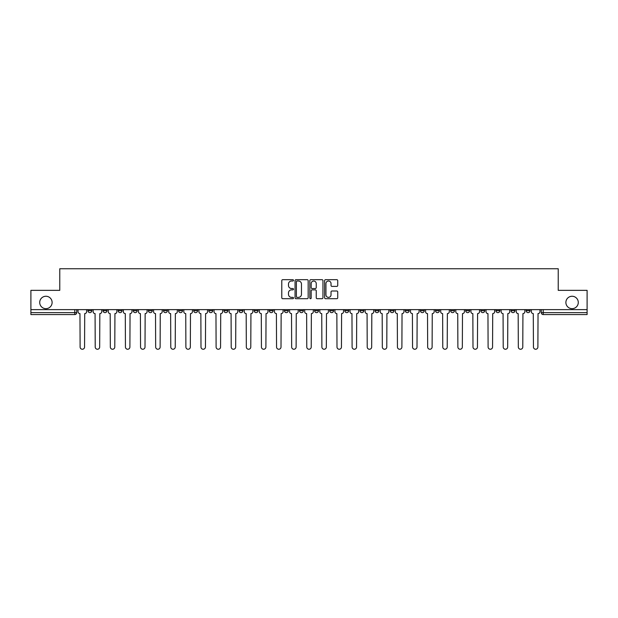 <?xml version="1.0" encoding="UTF-8"?>
<svg xmlns="http://www.w3.org/2000/svg" width="618" height="618" viewBox="0 0 618 618"><rect width="100%" height="100%" fill="white"/><g stroke="black" fill="none" stroke-linecap="round" stroke-linejoin="round"><path stroke-width="0.93" d="M293.504 280.348A0.664 0.664 0 0 0 292.839 279.684L282.735 279.684A0.95 0.95 0 0 0 281.785 280.634L281.785 297.745A0.95 0.95 0 0 0 282.735 298.703L292.839 298.703A0.664 0.664 0 0 0 293.504 298.031A0.664 0.664 0 0 0 292.839 297.366L291.526 297.366A3.044 3.044 0 0 1 288.49 294.322L288.49 292.901A3.044 3.044 0 0 1 291.526 289.857L292.839 289.857A0.664 0.664 0 0 0 293.504 289.193A0.664 0.664 0 0 0 292.839 288.529L291.526 288.529A3.044 3.044 0 0 1 288.49 285.485L288.49 284.056A3.044 3.044 0 0 1 291.526 281.012L292.839 281.012A0.664 0.664 0 0 0 293.504 280.348M565.887 302.465A6.203 6.203 0 0 0 572.083 308.66A6.203 6.203 0 0 0 578.286 302.465A6.203 6.203 0 0 0 572.083 296.261A6.203 6.203 0 0 0 565.887 302.465M39.714 302.465A6.203 6.203 0 0 0 45.917 308.66A6.203 6.203 0 0 0 52.113 302.465A6.203 6.203 0 0 0 45.917 296.261A6.203 6.203 0 0 0 39.714 302.465M495.953 309.633L495.953 310.692L499.823 310.692A1.939 1.939 0 0 1 497.884 312.631A1.939 1.939 0 0 1 495.953 310.692L495.953 309.633M480.843 309.633L480.843 310.692L484.713 310.692A1.939 1.939 0 0 1 482.774 312.631A1.939 1.939 0 0 1 480.843 310.692L480.843 309.633M390.174 309.633L390.174 310.692L394.045 310.692A1.939 1.939 0 0 1 392.113 312.631A1.939 1.939 0 0 1 390.174 310.692L390.174 309.633M375.064 309.633L375.064 310.692L378.934 310.692A1.939 1.939 0 0 1 377.003 312.631A1.939 1.939 0 0 1 375.064 310.692L375.064 309.633M359.954 309.633L359.954 310.692L363.824 310.692A1.939 1.939 0 0 1 361.885 312.631A1.939 1.939 0 0 1 359.954 310.692L359.954 309.633M329.726 309.633L329.726 310.692L333.604 310.692A1.939 1.939 0 0 1 331.665 312.631A1.939 1.939 0 0 1 329.726 310.692L329.726 309.633M299.506 310.692L299.506 309.633L299.506 310.692A1.939 1.939 0 0 0 301.445 312.631A1.939 1.939 0 0 1 299.506 310.692L303.384 310.692A1.939 1.939 0 0 1 301.445 312.631A1.939 1.939 0 0 0 303.384 310.692L303.384 309.633L303.384 310.692M284.396 310.692L284.396 309.633L284.396 310.692A1.939 1.939 0 0 0 286.335 312.631A1.939 1.939 0 0 1 284.396 310.692L288.274 310.692A1.939 1.939 0 0 1 286.335 312.631M269.286 310.692L269.286 309.633L269.286 310.692A1.939 1.939 0 0 0 271.225 312.631A1.939 1.939 0 0 1 269.286 310.692L273.164 310.692A1.939 1.939 0 0 1 271.225 312.631A1.939 1.939 0 0 0 273.164 310.692L273.164 309.633L273.164 310.692M254.176 309.633L254.176 310.692L258.046 310.692A1.939 1.939 0 0 1 256.115 312.631A1.939 1.939 0 0 1 254.176 310.692L254.176 309.633M239.066 309.633L239.066 310.692L242.936 310.692A1.939 1.939 0 0 1 240.997 312.631A1.939 1.939 0 0 1 239.066 310.692L239.066 309.633M223.955 309.633L223.955 310.692L227.826 310.692A1.939 1.939 0 0 1 225.887 312.631A1.939 1.939 0 0 1 223.955 310.692L223.955 309.633M208.838 310.692L208.838 309.633L208.838 310.692A1.939 1.939 0 0 0 210.777 312.631A1.939 1.939 0 0 1 208.838 310.692L212.716 310.692A1.939 1.939 0 0 1 210.777 312.631M178.617 310.692L178.617 309.633L178.617 310.692A1.939 1.939 0 0 0 180.556 312.631A1.939 1.939 0 0 1 178.617 310.692L182.495 310.692A1.939 1.939 0 0 1 180.556 312.631A1.939 1.939 0 0 0 182.495 310.692L182.495 309.633L182.495 310.692M163.507 310.692L163.507 309.633L163.507 310.692A1.939 1.939 0 0 0 165.446 312.631A1.939 1.939 0 0 1 163.507 310.692L167.385 310.692A1.939 1.939 0 0 1 165.446 312.631A1.939 1.939 0 0 0 167.385 310.692L167.385 309.633L167.385 310.692M148.397 310.692L148.397 309.633L148.397 310.692A1.939 1.939 0 0 0 150.336 312.631A1.939 1.939 0 0 1 148.397 310.692L152.275 310.692A1.939 1.939 0 0 1 150.336 312.631A1.939 1.939 0 0 0 152.275 310.692L152.275 309.633L152.275 310.692M133.287 310.692L133.287 309.633L133.287 310.692A1.939 1.939 0 0 0 135.226 312.631A1.939 1.939 0 0 1 133.287 310.692L137.157 310.692A1.939 1.939 0 0 1 135.226 312.631M118.177 310.692L118.177 309.633L118.177 310.692A1.939 1.939 0 0 0 120.116 312.631A1.939 1.939 0 0 1 118.177 310.692L122.047 310.692A1.939 1.939 0 0 1 120.116 312.631A1.939 1.939 0 0 0 122.047 310.692L122.047 309.633L122.047 310.692M103.067 310.692L103.067 309.633L103.067 310.692A1.939 1.939 0 0 0 104.998 312.631A1.939 1.939 0 0 1 103.067 310.692L106.937 310.692A1.939 1.939 0 0 1 104.998 312.631A1.939 1.939 0 0 0 106.937 310.692L106.937 309.633L106.937 310.692M336.787 286.389A0.95 0.95 0 0 0 337.737 285.439L337.737 280.634A0.95 0.95 0 0 0 336.787 279.684L325.57 279.684A0.95 0.95 0 0 0 324.62 280.634L324.62 297.745A0.95 0.95 0 0 0 325.57 298.703L336.787 298.703A0.95 0.95 0 0 0 337.737 297.745L337.737 291.951A0.95 0.95 0 0 0 336.787 291.001L331.982 291.001A0.95 0.95 0 0 0 331.032 291.951L331.032 294.825A2.542 2.542 0 0 1 328.49 297.366A2.542 2.542 0 0 1 325.949 294.825L325.949 283.554A2.542 2.542 0 0 1 328.49 281.012A2.542 2.542 0 0 1 331.032 283.554L331.032 285.439A0.95 0.95 0 0 0 331.982 286.389L336.787 286.389M30.9 309.633L30.9 290.352L59.768 290.352L59.768 268.753L558.232 268.753L558.232 290.352L587.1 290.352L587.1 309.633L30.9 309.633L30.9 312.631L76.717 312.631L76.717 309.633L76.717 312.631A1.939 1.939 0 0 1 74.778 314.57L30.9 314.57L30.9 312.631M308.166 280.634A0.95 0.95 0 0 0 307.216 279.684L295.999 279.684A0.95 0.95 0 0 0 295.049 280.634L295.049 297.745A0.95 0.95 0 0 0 295.999 298.703L307.216 298.703A0.95 0.95 0 0 0 308.166 297.745L308.166 280.634M310.784 279.684L322.001 279.684A0.95 0.95 0 0 1 322.951 280.634L322.951 297.745A0.95 0.95 0 0 1 322.001 298.703L317.204 298.703A0.95 0.95 0 0 1 316.246 297.745L316.246 290.808A0.95 0.95 0 0 0 315.296 289.857L312.113 289.857A0.95 0.95 0 0 0 311.163 290.808L311.163 298.031A0.664 0.664 0 0 1 310.499 298.703A0.664 0.664 0 0 1 309.834 298.031L309.834 280.634A0.95 0.95 0 0 1 310.784 279.684M541.283 309.633L541.283 312.631L587.1 312.631L587.1 314.57L543.222 314.57A1.939 1.939 0 0 1 541.283 312.631M587.1 309.633L587.1 312.631M530.043 309.633L530.043 310.692A1.939 1.939 0 0 1 528.112 312.631A1.939 1.939 0 0 1 526.173 310.692L530.043 310.692M526.173 309.633L526.173 310.692M514.933 309.633L514.933 310.692A1.939 1.939 0 0 1 513.002 312.631A1.939 1.939 0 0 1 511.063 310.692L514.933 310.692M511.063 309.633L511.063 310.692M499.823 309.633L499.823 310.692M484.713 309.633L484.713 310.692L484.713 309.633M469.603 309.633L469.603 310.692A1.939 1.939 0 0 1 467.664 312.631A1.939 1.939 0 0 1 465.725 310.692L469.603 310.692M465.725 309.633L465.725 310.692M454.493 309.633L454.493 310.692A1.939 1.939 0 0 1 452.554 312.631A1.939 1.939 0 0 1 450.615 310.692L454.493 310.692M450.615 309.633L450.615 310.692M439.383 309.633L439.383 310.692A1.939 1.939 0 0 1 437.444 312.631A1.939 1.939 0 0 1 435.505 310.692L439.383 310.692M435.505 309.633L435.505 310.692M424.272 309.633L424.272 310.692A1.939 1.939 0 0 1 422.333 312.631A1.939 1.939 0 0 1 420.394 310.692L424.272 310.692M420.394 309.633L420.394 310.692M409.162 309.633L409.162 310.692A1.939 1.939 0 0 1 407.223 312.631A1.939 1.939 0 0 1 405.284 310.692L409.162 310.692M405.284 309.633L405.284 310.692M394.045 309.633L394.045 310.692A1.939 1.939 0 0 1 392.113 312.631M378.934 309.633L378.934 310.692M363.824 310.692L363.824 309.633L363.824 310.692A1.939 1.939 0 0 1 361.885 312.631M348.714 309.633L348.714 310.692A1.939 1.939 0 0 1 346.775 312.631A1.939 1.939 0 0 1 344.836 310.692A1.939 1.939 0 0 0 346.775 312.631A1.939 1.939 0 0 0 348.714 310.692L344.836 310.692L344.836 309.633M333.604 310.692L333.604 309.633L333.604 310.692A1.939 1.939 0 0 1 331.665 312.631M318.494 309.633L318.494 310.692A1.939 1.939 0 0 1 316.555 312.631A1.939 1.939 0 0 1 314.616 310.692A1.939 1.939 0 0 0 316.555 312.631M314.616 309.633L314.616 310.692L318.494 310.692M288.274 309.633L288.274 310.692L288.274 309.633M258.046 310.692L258.046 309.633L258.046 310.692A1.939 1.939 0 0 1 256.115 312.631M242.936 310.692L242.936 309.633L242.936 310.692A1.939 1.939 0 0 1 240.997 312.631M227.826 310.692L227.826 309.633L227.826 310.692A1.939 1.939 0 0 1 225.887 312.631M212.716 309.633L212.716 310.692L212.716 309.633M197.606 310.692L197.606 309.633L197.606 310.692A1.939 1.939 0 0 1 195.667 312.631A1.939 1.939 0 0 1 193.728 310.692L197.606 310.692A1.939 1.939 0 0 1 195.667 312.631M193.728 309.633L193.728 310.692M137.157 309.633L137.157 310.692L137.157 309.633M91.827 309.633L91.827 310.692A1.939 1.939 0 0 1 89.888 312.631A1.939 1.939 0 0 1 87.957 310.692A1.939 1.939 0 0 0 89.888 312.631A1.939 1.939 0 0 0 91.827 310.692L91.827 309.633M87.957 309.633L87.957 310.692L91.827 310.692M74.778 309.633L74.778 314.57A1.939 1.939 0 0 0 76.717 312.631M297.042 281.012A0.664 0.664 0 0 0 296.377 281.677L296.377 296.702A0.664 0.664 0 0 0 297.042 297.366L298.424 297.366A3.044 3.044 0 0 0 301.468 294.322L301.468 284.056A3.044 3.044 0 0 0 298.424 281.012L297.042 281.012M316.246 283.608A2.542 2.542 0 0 0 313.705 281.059A2.542 2.542 0 0 0 311.163 283.608L311.163 287.571A0.95 0.95 0 0 0 312.113 288.529L315.296 288.529A0.95 0.95 0 0 0 316.246 287.571L316.246 283.608M78.022 311.665L78.022 309.633L78.022 311.665A1.939 1.939 0 0 0 79.961 313.604L80.108 347.022A2.225 2.225 0 0 0 82.333 349.247A2.225 2.225 0 0 0 84.566 347.022L84.712 313.604A1.939 1.939 0 0 0 86.644 311.665L86.644 309.633L86.644 311.665M79.961 313.604L80.108 347.022M84.566 347.022L84.712 313.604M93.133 311.665L93.133 309.633L93.133 311.665A1.939 1.939 0 0 0 95.072 313.604L95.218 347.022A2.225 2.225 0 0 0 97.443 349.247A2.225 2.225 0 0 0 99.676 347.022L99.822 313.604A1.939 1.939 0 0 0 101.754 311.665L101.754 309.633L101.754 311.665M108.25 311.665L108.25 309.633L108.25 311.665A1.939 1.939 0 0 0 110.182 313.604L110.328 347.022A2.225 2.225 0 0 0 112.561 349.247A2.225 2.225 0 0 0 114.786 347.022L114.933 313.604A1.939 1.939 0 0 0 116.872 311.665L116.872 309.633L116.872 311.665M95.072 313.604L95.218 347.022M99.676 347.022L99.822 313.604M110.182 313.604L110.328 347.022M114.786 347.022L114.933 313.604M123.361 311.665L123.361 309.633L123.361 311.665A1.939 1.939 0 0 0 125.292 313.604L125.439 347.022A2.225 2.225 0 0 0 127.671 349.247A2.225 2.225 0 0 0 129.896 347.022L130.043 313.604A1.939 1.939 0 0 0 131.982 311.665L131.982 309.633L131.982 311.665M138.471 311.665L138.471 309.633L138.471 311.665A1.939 1.939 0 0 0 140.41 313.604L140.549 347.022A2.225 2.225 0 0 0 142.781 349.247A2.225 2.225 0 0 0 145.006 347.022L145.153 313.604A1.939 1.939 0 0 0 147.092 311.665L147.092 309.633L147.092 311.665M153.581 311.665L153.581 309.633L153.581 311.665A1.939 1.939 0 0 0 155.52 313.604L155.659 347.022A2.225 2.225 0 0 0 157.891 349.247A2.225 2.225 0 0 0 160.116 347.022L160.263 313.604A1.939 1.939 0 0 0 162.202 311.665L162.202 309.633L162.202 311.665M125.292 313.604L125.439 347.022M129.896 347.022L130.043 313.604M140.41 313.604L140.549 347.022M145.006 347.022L145.153 313.604M155.52 313.604L155.659 347.022M160.116 347.022L160.263 313.604M168.691 311.665L168.691 309.633L168.691 311.665A1.939 1.939 0 0 0 170.63 313.604L170.777 347.022A2.225 2.225 0 0 0 173.001 349.247A2.225 2.225 0 0 0 175.226 347.022L175.373 313.604A1.939 1.939 0 0 0 177.312 311.665L177.312 309.633L177.312 311.665M170.63 313.604L170.777 347.022M175.226 347.022L175.373 313.604M183.801 311.665L183.801 309.633L183.801 311.665A1.939 1.939 0 0 0 185.74 313.604L185.887 347.022A2.225 2.225 0 0 0 188.111 349.247A2.225 2.225 0 0 0 190.336 347.022L190.483 313.604A1.939 1.939 0 0 0 192.422 311.665L192.422 309.633L192.422 311.665M185.74 313.604L185.887 347.022M190.336 347.022L190.483 313.604M198.911 311.665L198.911 309.633L198.911 311.665A1.939 1.939 0 0 0 200.85 313.604L200.997 347.022A2.225 2.225 0 0 0 203.222 349.247A2.225 2.225 0 0 0 205.454 347.022L205.593 313.604A1.939 1.939 0 0 0 207.532 311.665L207.532 309.633L207.532 311.665M200.85 313.604L200.997 347.022M205.454 347.022L205.593 313.604M214.021 311.665L214.021 309.633L214.021 311.665A1.939 1.939 0 0 0 215.96 313.604L216.107 347.022A2.225 2.225 0 0 0 218.332 349.247A2.225 2.225 0 0 0 220.564 347.022L220.711 313.604A1.939 1.939 0 0 0 222.642 311.665L222.642 309.633L222.642 311.665M215.96 313.604L216.107 347.022M220.564 347.022L220.711 313.604M229.131 311.665L229.131 309.633L229.131 311.665A1.939 1.939 0 0 0 231.07 313.604L231.217 347.022A2.225 2.225 0 0 0 233.442 349.247A2.225 2.225 0 0 0 235.674 347.022L235.821 313.604A1.939 1.939 0 0 0 237.752 311.665L237.752 309.633L237.752 311.665M244.249 311.665L244.249 309.633L244.249 311.665A1.939 1.939 0 0 0 246.18 313.604L246.327 347.022A2.225 2.225 0 0 0 248.56 349.247A2.225 2.225 0 0 0 250.784 347.022L250.931 313.604A1.939 1.939 0 0 0 252.87 311.665L252.87 309.633L252.87 311.665M259.359 311.665L259.359 309.633L259.359 311.665A1.939 1.939 0 0 0 261.29 313.604L261.437 347.022A2.225 2.225 0 0 0 263.67 349.247A2.225 2.225 0 0 0 265.894 347.022L266.041 313.604A1.939 1.939 0 0 0 267.98 311.665L267.98 309.633L267.98 311.665M274.469 311.665L274.469 309.633L274.469 311.665A1.939 1.939 0 0 0 276.408 313.604L276.547 347.022A2.225 2.225 0 0 0 278.78 349.247A2.225 2.225 0 0 0 281.005 347.022L281.151 313.604A1.939 1.939 0 0 0 283.09 311.665L283.09 309.633L283.09 311.665M289.579 311.665L289.579 309.633L289.579 311.665A1.939 1.939 0 0 0 291.518 313.604L291.657 347.022A2.225 2.225 0 0 0 293.89 349.247A2.225 2.225 0 0 0 296.115 347.022L296.261 313.604A1.939 1.939 0 0 0 298.2 311.665L298.2 309.633L298.2 311.665M304.689 311.665L304.689 309.633L304.689 311.665A1.939 1.939 0 0 0 306.628 313.604L306.775 347.022A2.225 2.225 0 0 0 309 349.247A2.225 2.225 0 0 0 311.225 347.022L311.372 313.604A1.939 1.939 0 0 0 313.311 311.665L313.311 309.633L313.311 311.665M231.07 313.604L231.217 347.022M235.674 347.022L235.821 313.604M246.18 313.604L246.327 347.022M250.784 347.022L250.931 313.604M261.29 313.604L261.437 347.022M265.894 347.022L266.041 313.604M276.408 313.604L276.547 347.022M281.005 347.022L281.151 313.604M291.518 313.604L291.657 347.022M296.115 347.022L296.261 313.604M306.628 313.604L306.775 347.022M311.225 347.022L311.372 313.604M319.8 311.665L319.8 309.633L319.8 311.665A1.939 1.939 0 0 0 321.739 313.604L321.885 347.022A2.225 2.225 0 0 0 324.11 349.247A2.225 2.225 0 0 0 326.343 347.022L326.482 313.604A1.939 1.939 0 0 0 328.421 311.665L328.421 309.633L328.421 311.665M321.739 313.604L321.885 347.022M326.343 347.022L326.482 313.604M334.91 311.665L334.91 309.633L334.91 311.665A1.939 1.939 0 0 0 336.849 313.604L336.995 347.022A2.225 2.225 0 0 0 339.22 349.247A2.225 2.225 0 0 0 341.453 347.022L341.592 313.604A1.939 1.939 0 0 0 343.531 311.665L343.531 309.633L343.531 311.665M336.849 313.604L336.995 347.022M341.453 347.022L341.592 313.604M350.02 311.665L350.02 309.633L350.02 311.665A1.939 1.939 0 0 0 351.959 313.604L352.106 347.022A2.225 2.225 0 0 0 354.33 349.247A2.225 2.225 0 0 0 356.563 347.022L356.71 313.604A1.939 1.939 0 0 0 358.641 311.665L358.641 309.633L358.641 311.665M351.959 313.604L352.106 347.022M356.563 347.022L356.71 313.604M365.13 311.665L365.13 309.633L365.13 311.665A1.939 1.939 0 0 0 367.069 313.604L367.216 347.022A2.225 2.225 0 0 0 369.44 349.247A2.225 2.225 0 0 0 371.673 347.022L371.82 313.604A1.939 1.939 0 0 0 373.751 311.665L373.751 309.633L373.751 311.665M367.069 313.604L367.216 347.022M371.673 347.022L371.82 313.604M380.248 311.665L380.248 309.633L380.248 311.665A1.939 1.939 0 0 0 382.179 313.604L382.326 347.022A2.225 2.225 0 0 0 384.558 349.247A2.225 2.225 0 0 0 386.783 347.022L386.93 313.604A1.939 1.939 0 0 0 388.869 311.665L388.869 309.633L388.869 311.665M382.179 313.604L382.326 347.022M386.783 347.022L386.93 313.604M395.358 311.665L395.358 309.633L395.358 311.665A1.939 1.939 0 0 0 397.289 313.604L397.436 347.022A2.225 2.225 0 0 0 399.668 349.247A2.225 2.225 0 0 0 401.893 347.022L402.04 313.604A1.939 1.939 0 0 0 403.979 311.665L403.979 309.633L403.979 311.665M397.289 313.604L397.436 347.022M401.893 347.022L402.04 313.604M410.468 311.665L410.468 309.633L410.468 311.665A1.939 1.939 0 0 0 412.407 313.604L412.546 347.022A2.225 2.225 0 0 0 414.778 349.247A2.225 2.225 0 0 0 417.003 347.022L417.15 313.604A1.939 1.939 0 0 0 419.089 311.665L419.089 309.633L419.089 311.665M412.407 313.604L412.546 347.022M417.003 347.022L417.15 313.604M425.578 311.665L425.578 309.633L425.578 311.665A1.939 1.939 0 0 0 427.517 313.604L427.664 347.022A2.225 2.225 0 0 0 429.889 349.247A2.225 2.225 0 0 0 432.113 347.022L432.26 313.604A1.939 1.939 0 0 0 434.199 311.665L434.199 309.633L434.199 311.665M427.517 313.604L427.664 347.022M432.113 347.022L432.26 313.604M440.688 311.665L440.688 309.633L440.688 311.665A1.939 1.939 0 0 0 442.627 313.604L442.774 347.022A2.225 2.225 0 0 0 444.999 349.247A2.225 2.225 0 0 0 447.223 347.022L447.37 313.604A1.939 1.939 0 0 0 449.309 311.665L449.309 309.633L449.309 311.665M442.627 313.604L442.774 347.022M447.223 347.022L447.37 313.604M455.798 311.665L455.798 309.633L455.798 311.665A1.939 1.939 0 0 0 457.737 313.604L457.884 347.022A2.225 2.225 0 0 0 460.109 349.247A2.225 2.225 0 0 0 462.341 347.022L462.48 313.604A1.939 1.939 0 0 0 464.419 311.665L464.419 309.633L464.419 311.665M457.737 313.604L457.884 347.022M462.341 347.022L462.48 313.604M470.908 311.665L470.908 309.633L470.908 311.665A1.939 1.939 0 0 0 472.847 313.604L472.994 347.022A2.225 2.225 0 0 0 475.219 349.247A2.225 2.225 0 0 0 477.451 347.022L477.59 313.604A1.939 1.939 0 0 0 479.529 311.665L479.529 309.633L479.529 311.665M472.847 313.604L472.994 347.022M477.451 347.022L477.59 313.604M486.018 311.665L486.018 309.633L486.018 311.665A1.939 1.939 0 0 0 487.957 313.604L488.104 347.022A2.225 2.225 0 0 0 490.329 349.247A2.225 2.225 0 0 0 492.561 347.022L492.708 313.604A1.939 1.939 0 0 0 494.639 311.665L494.639 309.633L494.639 311.665M487.957 313.604L488.104 347.022M492.561 347.022L492.708 313.604M501.128 311.665L501.128 309.633L501.128 311.665A1.939 1.939 0 0 0 503.067 313.604L503.214 347.022A2.225 2.225 0 0 0 505.439 349.247A2.225 2.225 0 0 0 507.672 347.022L507.818 313.604A1.939 1.939 0 0 0 509.75 311.665L509.75 309.633L509.75 311.665M503.067 313.604L503.214 347.022M507.672 347.022L507.818 313.604M516.246 311.665L516.246 309.633L516.246 311.665A1.939 1.939 0 0 0 518.178 313.604L518.324 347.022A2.225 2.225 0 0 0 520.557 349.247A2.225 2.225 0 0 0 522.782 347.022L522.928 313.604A1.939 1.939 0 0 0 524.867 311.665L524.867 309.633L524.867 311.665M518.178 313.604L518.324 347.022M522.782 347.022L522.928 313.604M531.356 311.665L531.356 309.633L531.356 311.665A1.939 1.939 0 0 0 533.288 313.604L533.434 347.022A2.225 2.225 0 0 0 535.667 349.247A2.225 2.225 0 0 0 537.892 347.022L538.039 313.604A1.939 1.939 0 0 0 539.977 311.665L539.977 309.633L539.977 311.665M533.288 313.604L533.434 347.022M537.892 347.022L538.039 313.604M543.222 309.633L543.222 314.57"/></g></svg>
